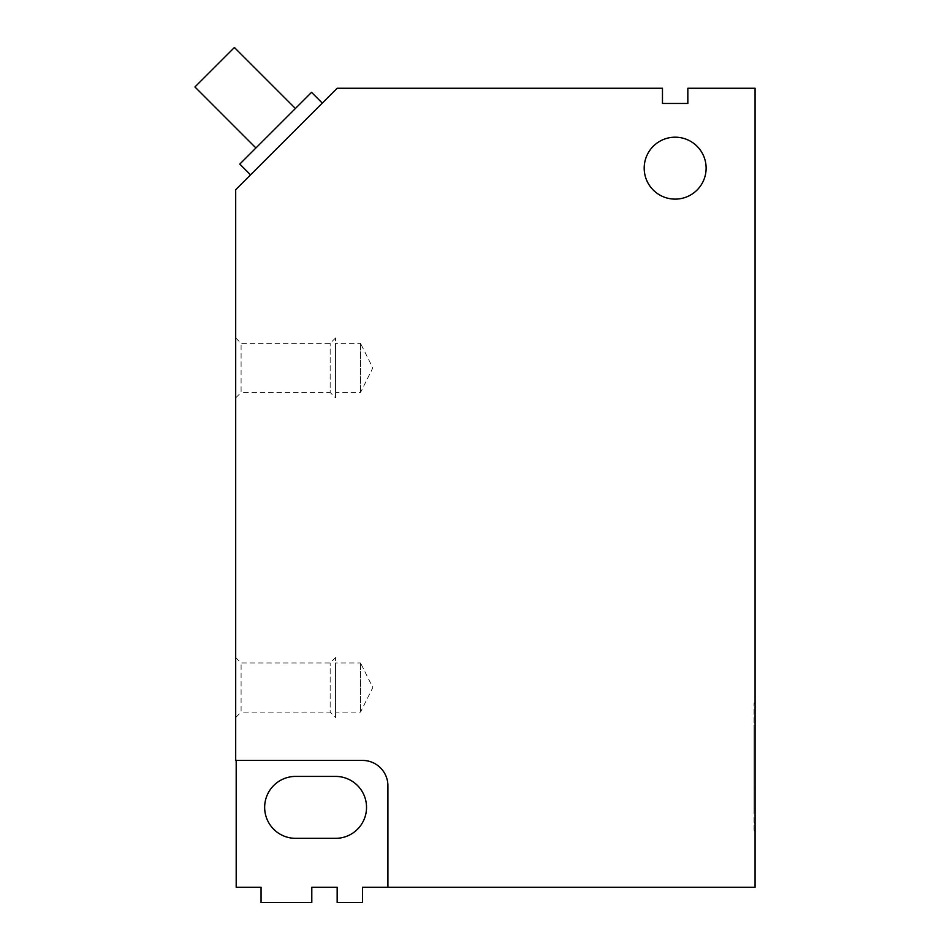<?xml version="1.0" encoding="UTF-8"?>
<svg xmlns="http://www.w3.org/2000/svg" width="950" height="950" viewBox="0 0 950 950"><rect width="100%" height="100%" fill="white"/><g stroke="black" fill="none" stroke-linecap="round" stroke-linejoin="round"><path stroke-width="0.71" stroke-dasharray="4.75 3.56" d="M754.039 787.799L754.039 745.94L754.039 787.799L755.06 787.799L755.06 745.94L754.039 745.94M360.537 662.957L360.537 712.084L360.537 662.957L372.816 687.527L360.537 712.084L335.564 712.084L335.564 662.957L360.537 662.957M360.537 343.354L360.537 392.469L360.537 343.354L372.816 367.911L360.537 392.469L335.564 392.469L335.564 343.354L360.537 343.354M755.06 745.94L755.06 787.799M335.564 662.957L335.564 712.084M335.564 343.354L335.564 392.469M755.06 808.723L755.06 725.004L755.06 808.723L754.039 808.723L754.039 725.004L754.039 808.723M335.564 717.488L335.564 657.554L335.564 717.488L330.161 712.084L330.161 662.957L330.161 712.084L241.098 712.084L241.098 662.957L241.098 712.084L235.695 717.488L235.695 657.554L235.695 717.488M335.564 397.872L335.564 337.951L335.564 397.872L330.161 392.469L330.161 343.354L330.161 392.469L241.098 392.469L241.098 343.354L241.098 392.469L235.695 397.872L235.695 337.951L235.695 397.872M234.401 47.5L194.94 86.961M754.039 725.004L755.06 725.004M235.695 657.554L241.098 662.957L330.161 662.957L335.564 657.554M235.695 337.951L241.098 343.354L330.161 343.354L335.564 337.951M255.93 147.963L295.402 108.49L255.93 147.963M754.039 830.288L754.039 703.439L754.039 830.288L755.06 830.288L755.06 703.439L755.06 830.288M295.616 776.411A30.958 30.958 0 0 0 264.658 807.381A30.958 30.958 0 0 0 295.616 838.339L335.564 838.339A30.958 30.958 0 0 0 366.534 807.381A30.958 30.958 0 0 0 335.564 776.411L295.616 776.411M236.194 760.428L236.194 887.276L261.06 887.276L261.06 902.5L311.802 902.5L311.802 887.276L337.167 887.276L337.167 902.5L362.532 902.5L362.532 887.276L387.909 887.276L387.909 785.804A25.365 25.365 0 0 0 362.532 760.428L236.194 760.428L362.532 760.428A25.365 25.365 0 0 1 387.909 785.804L387.909 887.276L387.909 785.804A25.365 25.365 0 0 0 362.532 760.428L235.695 760.428L235.695 189.727L337.167 88.255L662.471 88.255L662.471 103.467L687.836 103.467L687.836 88.255L755.06 88.255L755.06 887.276L387.909 887.276M311.541 92.352L239.792 164.101M754.039 703.439L755.06 703.439M322.311 103.111L250.551 174.859L322.311 103.111M706.123 168.15A30.958 30.958 0 0 0 675.153 137.192A30.958 30.958 0 0 0 644.195 168.15A30.958 30.958 0 0 0 675.153 199.12A30.958 30.958 0 0 0 706.123 168.15"/><path stroke-width="1.43" d="M255.93 147.963L194.94 86.961L234.401 47.5L295.402 108.49M295.616 838.339A30.958 30.958 0 0 1 264.658 807.381A30.958 30.958 0 0 1 295.616 776.411L335.564 776.411A30.958 30.958 0 0 1 366.534 807.381A30.958 30.958 0 0 1 335.564 838.339L295.616 838.339M387.909 887.276L387.909 785.804A25.365 25.365 0 0 0 362.532 760.428L235.695 760.428L235.695 189.727L337.167 88.255L662.471 88.255L662.471 103.467L687.836 103.467L687.836 88.255L755.06 88.255L755.06 887.276L362.532 887.276L362.532 902.5L337.167 902.5L337.167 887.276L311.802 887.276L311.802 902.5L261.06 902.5L261.06 887.276L236.194 887.276L236.194 760.428M250.551 174.859L239.792 164.101L311.541 92.352L322.311 103.111M706.123 168.15A30.958 30.958 0 0 1 675.153 199.12A30.958 30.958 0 0 1 644.195 168.15A30.958 30.958 0 0 1 675.153 137.192A30.958 30.958 0 0 1 706.123 168.15"/></g></svg>
